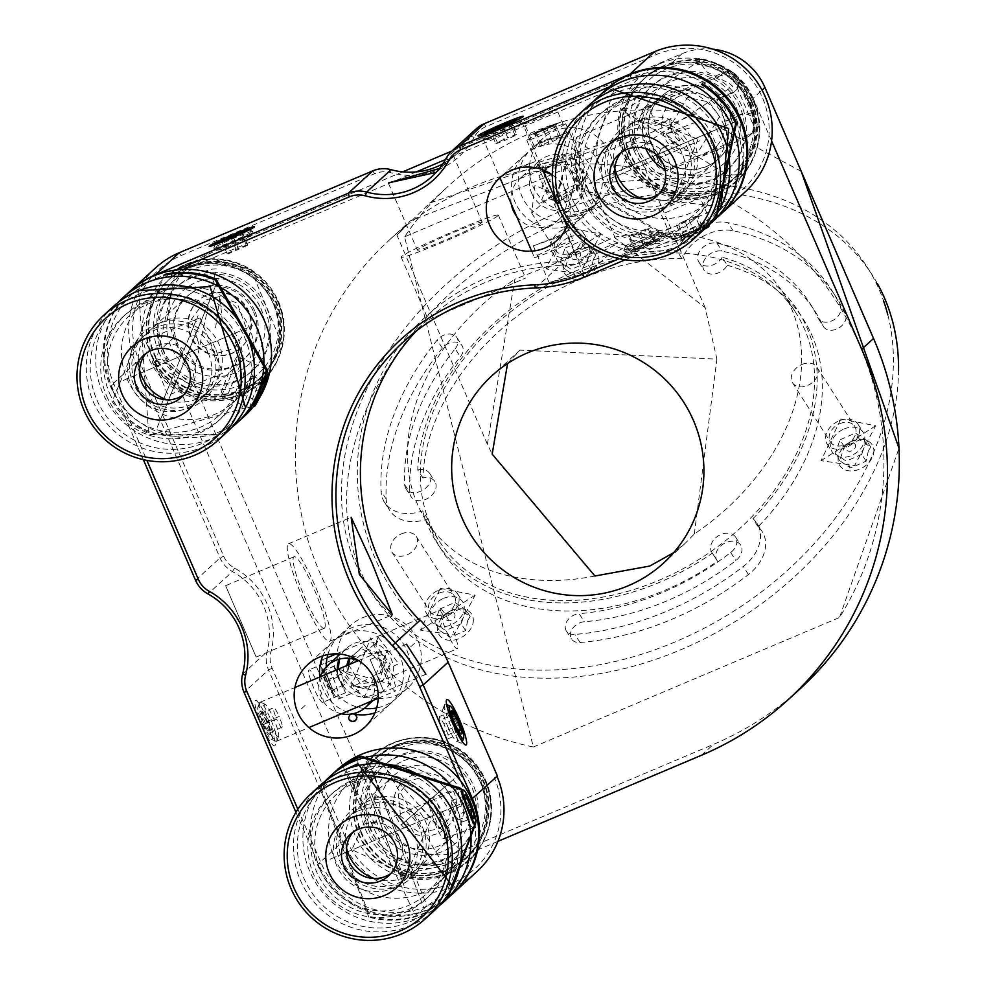 <?xml version="1.0" encoding="UTF-8"?>
<svg xmlns="http://www.w3.org/2000/svg" width="983" height="983" viewBox="0 0 983 983"><rect width="100%" height="100%" fill="white"/><g stroke="black" fill="none" stroke-linecap="round" stroke-linejoin="round"><path stroke-width="0.74" stroke-dasharray="4.92 3.69" d="M552.372 174.925A42.343 41.79 47.6 0 1 567.781 224.198M598.34 179.52L728.108 124.644L598.34 179.52M122.986 380.568L252.742 325.692L122.986 380.568M330.104 859.216L459.872 804.327L330.104 859.216M176.596 269.895L155.67 278.742A81.171 80.09 -132.4 0 0 113.991 384.378L146.872 460.376M297.837 809.23L321.109 863.013A81.171 80.09 -132.4 0 0 427.175 906.154A81.171 80.09 -132.4 0 0 468.866 800.531L460.105 780.281M619.192 258.701L695.411 226.459A81.171 80.09 -132.4 0 0 737.103 120.835A81.171 80.09 -132.4 0 0 631.037 77.694L609.116 86.971M567.044 226.065A42.343 41.79 -132.4 0 0 584.504 157.796A42.343 41.79 -132.4 0 0 515.117 202.289A42.343 41.79 -132.4 0 0 566.982 226.09M533.437 245.799L561.514 236.178L565.729 232.099L564.095 233.819L533.437 245.799M502.915 175.244L506.958 171.288L535.035 161.654L504.377 173.647L502.915 175.244M301.462 708.768L305.688 704.909L301.462 708.768M319.77 677.004A42.343 41.79 -132.4 0 0 352.639 713.818M374.916 712.872A42.343 41.79 -132.4 0 0 392.389 644.602A42.343 41.79 -132.4 0 0 322.829 655.858M370.161 659.544L384.046 691.971L370.161 659.544M130.727 290.612A84.698 83.58 -132.4 0 0 111.202 385.348L143.346 459.639M625.139 259.807L697.242 229.309A84.698 83.58 -132.4 0 0 720.355 214.601M295.932 812.253L318.32 863.983A84.698 83.58 -132.4 0 0 452.119 894.297M549.276 282.391L583.963 274.208L549.276 282.391M660.281 63.6A71.28 70.346 47.6 0 1 758.876 137.829A71.28 70.346 47.6 0 1 646.507 185.357A71.28 70.346 47.6 0 1 660.281 63.6M485.197 781.19A71.28 70.346 47.6 0 1 412.356 878.925A71.28 70.346 47.6 0 1 363.391 765.769A71.28 70.346 47.6 0 1 485.197 781.19M278.066 302.543A71.28 70.346 47.6 0 1 205.238 400.278A71.28 70.346 47.6 0 1 156.272 287.122A71.28 70.346 47.6 0 1 278.066 302.543M720.748 203.321A81.171 80.09 -132.4 0 0 762.427 97.686A81.171 80.09 -132.4 0 0 656.374 54.544L485.885 126.66A24.698 24.378 -132.4 0 0 474.076 137.387A74.106 73.123 47.6 0 1 390.62 172.689A24.698 24.378 -132.4 0 0 374.621 173.708L181.007 255.605A81.171 80.09 -132.4 0 0 139.316 361.228L223.682 556.181A24.698 24.378 -132.4 0 0 234.556 568.137A74.106 73.123 47.6 0 1 270.915 652.159A24.698 24.378 -132.4 0 0 272.156 668.207L346.446 839.863A81.171 80.09 -132.4 0 0 452.512 883.004A81.171 80.09 -132.4 0 0 494.191 777.381M560.273 265.213A141.159 139.291 -132.4 0 0 609.079 254.364L722.149 206.553M417.701 622.534A215.265 212.414 47.6 0 1 372.127 394.625A215.265 212.414 47.6 0 1 560.101 261.711M155.633 267.843A84.698 83.58 -132.4 0 0 135.679 362.973L111.202 385.348L113.991 384.378M442.829 163.854A70.579 69.646 -132.4 0 0 456.444 154.159A70.579 69.646 -132.4 0 0 470.562 136.072A28.237 27.856 47.6 0 1 476.214 128.834M436.083 172.43L452.954 155.683L447.376 162.453L439.462 168.486M721.719 206.934A84.698 83.58 -132.4 0 0 745.261 191.845M667.088 236.055A24.698 1.315 156.6 0 1 642.771 247.79A24.698 1.315 156.6 0 1 621.932 255.297A24.698 1.315 156.6 0 1 644.074 244.349A24.698 1.315 156.6 0 1 667.211 235.699A24.698 1.315 156.6 0 1 667.088 236.055M559.855 265.607A211.738 208.937 -132.4 0 0 427.789 319.61A211.738 208.937 -132.4 0 0 415.993 331.283M428.895 319.598L525.586 278.054L428.895 319.598M321.109 863.013L318.32 863.983L342.809 841.608A84.698 83.58 -132.4 0 0 477.025 871.54M346.446 839.863L342.809 841.608L268.519 669.951A28.237 27.856 47.6 0 1 267.106 651.618A70.579 69.646 -132.4 0 0 232.48 571.59A28.237 27.856 47.6 0 1 220.045 557.914L135.679 362.973L139.316 361.228M267.99 720.441A24.698 3.785 -112.9 0 1 275.08 745.397A24.698 3.785 -112.9 0 1 261.552 724.618A24.698 3.785 -112.9 0 1 256.059 700.437A24.698 3.785 -112.9 0 1 267.99 720.441M256.121 657.025L225.635 585.684L256.121 657.025M661.461 67.95A67.053 66.168 47.6 0 1 749.083 103.584A67.053 66.168 47.6 0 1 714.641 190.849A67.053 66.168 47.6 0 1 627.019 155.203A67.053 66.168 47.6 0 1 661.461 67.95M480.834 783.279A67.053 66.168 47.6 0 1 412.332 875.202A67.053 66.168 47.6 0 1 366.266 768.78A67.053 66.168 47.6 0 1 480.834 783.279M273.716 304.632A67.053 66.168 47.6 0 1 205.201 396.567A67.053 66.168 47.6 0 1 159.148 290.132A67.053 66.168 47.6 0 1 273.716 304.632M218.558 249.756A17.645 0.946 -23.4 0 0 218.472 250.014A17.645 0.946 -23.4 0 0 234.986 243.833A17.645 0.946 -23.4 0 0 250.812 236.018A17.645 0.946 -23.4 0 0 235.92 241.376A17.645 0.946 -23.4 0 0 218.558 249.756M481.891 222.551A35.29 1.88 -23.4 0 0 482.161 222.121A35.29 1.88 -23.4 0 0 449.022 234.409A35.29 1.88 -23.4 0 0 417.382 250.161A35.29 1.88 -23.4 0 0 448.027 238.943A35.29 1.88 -23.4 0 0 481.891 222.551M487.384 139.377A17.645 0.946 -23.4 0 0 487.298 139.623A17.645 0.946 -23.4 0 0 503.824 133.455A17.645 0.946 -23.4 0 0 519.638 125.627A17.645 0.946 -23.4 0 0 504.746 130.997A17.645 0.946 -23.4 0 0 487.384 139.377M657.86 232.307A17.645 0.946 156.6 0 1 640.498 240.688A17.645 0.946 156.6 0 1 625.606 246.045A17.645 0.946 156.6 0 1 641.42 238.23A17.645 0.946 156.6 0 1 657.946 232.049A17.645 0.946 156.6 0 1 657.86 232.307M497.951 215.768A52.935 2.826 156.6 0 1 447.154 240.344A52.935 2.826 156.6 0 1 401.187 257.165A52.935 2.826 156.6 0 1 448.653 233.549A52.935 2.826 156.6 0 1 498.356 215.117A52.935 2.826 156.6 0 1 497.951 215.768M302.801 598.303A52.935 8.097 67.1 0 0 329.747 641.272A52.935 8.097 67.1 0 0 316.587 589.37A52.935 8.097 67.1 0 0 288.511 543.771A52.935 8.097 67.1 0 0 302.801 598.303M447.929 726.916A17.645 2.703 67.1 0 0 456.456 741.207A17.645 2.703 67.1 0 0 452.88 724.754A17.645 2.703 67.1 0 0 443.05 708.817A17.645 2.703 67.1 0 0 442.866 709.087A17.645 2.703 67.1 0 0 447.929 726.916M278.459 736.599A17.645 2.703 -112.9 0 1 268.629 720.65A17.645 2.703 -112.9 0 1 265.054 704.209A17.645 2.703 -112.9 0 1 273.569 718.499A17.645 2.703 -112.9 0 1 278.631 736.316A17.645 2.703 -112.9 0 1 278.459 736.599M324.525 628.1A38.816 5.935 -112.9 0 1 324.243 628.272A38.816 5.935 -112.9 0 1 303.661 594.838A38.816 5.935 -112.9 0 1 294.003 556.771A38.816 5.935 -112.9 0 1 314.191 589.235A38.816 5.935 -112.9 0 1 324.525 628.1M629.427 136.428L410.341 220.819L396.923 235.146L429.755 203.088L630.103 134.229L629.427 136.428M801.219 171.325L694.637 114.139A296.436 292.516 -132.4 0 0 448.764 185.726A296.436 292.516 -132.4 0 0 404.541 236.829L533.339 747.006A296.436 292.516 47.6 0 1 306.561 535.465A296.436 292.516 47.6 0 1 389.661 239.729A296.436 292.516 47.6 0 1 776.988 233.856A296.436 292.516 47.6 0 1 839.494 617.521L899.003 448.273M507.56 363.55L519.97 350.108L716.926 359.09L705.13 307.605L614.178 237.222L566.835 258.898L514.797 279.246L487.384 444.193L492.176 454.146M534.973 185.271L531.692 213.053L553.675 193.725L534.973 185.271M839.752 423.698A14.475 10.641 147.4 0 1 854.78 426.401A14.475 10.641 147.4 0 1 848.317 443.161A14.475 10.641 147.4 0 1 830.402 441.994A14.475 10.641 147.4 0 1 839.752 423.698M439.204 593.105A14.475 10.641 147.4 0 1 454.22 595.809A14.475 10.641 147.4 0 1 447.769 612.569A14.475 10.641 147.4 0 1 429.841 611.401A14.475 10.641 147.4 0 1 439.204 593.105M575.964 273.176A211.738 155.744 147.4 0 1 795.812 312.68A211.738 155.744 147.4 0 1 701.346 557.963A211.738 155.744 147.4 0 1 439.057 540.834A211.738 155.744 147.4 0 1 575.964 273.176M533.339 747.006L839.494 617.521M694.637 114.139L404.541 236.829M564.844 231.976A14.475 10.641 147.4 0 1 579.859 234.667A14.475 10.641 147.4 0 1 573.408 251.427A14.475 10.641 147.4 0 1 555.481 250.26A14.475 10.641 147.4 0 1 564.844 231.976M402.686 171.853L206.577 254.794A63.526 62.679 -132.4 0 0 188.92 266.123A63.526 62.679 -132.4 0 0 173.954 337.464L381.072 816.099A63.526 62.679 -132.4 0 0 464.087 849.865L713.326 744.45A311.955 307.839 -132.4 0 0 800.051 688.85M712.736 49.15A63.526 62.679 -132.4 0 0 681.944 53.746L451.922 151.026M594.924 576.013A211.738 155.744 147.4 0 1 426.18 520.695A211.738 155.744 147.4 0 1 514.797 279.246M614.178 237.222A211.738 155.744 147.4 0 1 782.923 292.529A211.738 155.744 147.4 0 1 694.305 533.978L684.942 543.55L673.674 552.667M694.305 533.978L716.926 359.09M801.882 364.484A14.475 10.641 147.4 0 1 816.91 367.187A14.475 10.641 147.4 0 1 810.447 383.948A14.475 10.641 147.4 0 1 792.531 382.78A14.475 10.641 147.4 0 1 801.882 364.484M401.334 533.892A14.475 10.641 147.4 0 1 416.35 536.595A14.475 10.641 147.4 0 1 409.899 553.355A14.475 10.641 147.4 0 1 391.971 552.188A14.475 10.641 147.4 0 1 401.334 533.892M771.569 140.913L753.125 98.312L762.046 90.166M464.087 849.865L452.266 860.666L497.951 841.337M452.266 860.666A63.526 62.679 47.6 0 1 369.252 826.9L381.072 816.099M173.954 337.464L162.134 348.265L369.252 826.9M322.879 702.304A17.645 2.703 -112.9 0 1 322.756 702.39A17.645 2.703 -112.9 0 1 313.393 687.191A17.645 2.703 -112.9 0 1 309.006 669.89A17.645 2.703 -112.9 0 1 318.185 684.647A17.645 2.703 -112.9 0 1 322.879 702.304M162.134 348.265A63.526 62.679 47.6 0 1 177.1 276.923A63.526 62.679 47.6 0 1 194.757 265.594L206.577 254.794M681.944 53.746L670.123 64.546L445.459 159.565M416.264 171.914L194.757 265.594M524.566 123.453A17.645 0.946 -23.4 0 0 524.431 123.674A17.645 0.946 -23.4 0 0 540.994 117.53A17.645 0.946 -23.4 0 0 556.82 109.654A17.645 0.946 -23.4 0 0 541.498 115.269A17.645 0.946 -23.4 0 0 524.566 123.453M670.123 64.546A63.526 62.679 47.6 0 1 753.125 98.312M191.034 336.039A31.763 31.345 47.6 0 1 223.485 292.492A31.763 31.345 47.6 0 1 245.308 342.907A31.763 31.345 47.6 0 1 191.034 336.039M459.835 788.599L394.306 816.308L459.835 788.599M746.834 137.325L670.381 169.654A10.936 10.801 47.6 0 1 656.091 163.842L638.176 122.445L643.791 108.204L720.244 75.875A10.936 10.801 47.6 0 1 734.534 81.687L752.45 123.084A10.936 10.801 47.6 0 1 746.834 137.325L750.631 133.848A10.936 10.801 -132.4 0 0 755.386 117.997A10.936 10.801 -132.4 0 0 741.956 113.795L740.69 114.95A10.936 10.801 47.6 0 1 754.981 120.774L737.066 79.377A10.936 10.801 47.6 0 1 731.45 93.606L716.632 99.873A28.237 27.856 47.6 0 1 725.872 121.216L740.69 114.95M327.855 654.58A42.343 41.79 47.6 0 1 399.147 638.434A42.343 41.79 47.6 0 1 376.649 707.981M364.238 708.46A42.343 41.79 47.6 0 1 326.258 666.892M565.09 221.703A42.343 41.79 47.6 0 1 531.84 148.556A42.343 41.79 47.6 0 1 591.262 151.628A42.343 41.79 47.6 0 1 566.036 221.605M337.267 676.058L345.524 692.757L331.775 660.257L337.267 676.058M566.601 132.803L538.537 142.437L534.31 146.516L535.956 144.796L566.601 132.803M741.956 113.795L727.137 120.061A28.237 27.856 -132.4 0 0 717.897 98.718L732.716 92.451A10.936 10.801 -132.4 0 0 737.471 76.6A10.936 10.801 -132.4 0 0 724.041 72.398L647.588 104.726L656.275 124.78L671.082 118.513A28.237 27.856 -132.4 0 0 680.322 139.856L665.503 146.123A10.936 10.801 -132.4 0 0 660.76 161.986A10.936 10.801 -132.4 0 0 674.178 166.176L750.631 133.848M647.588 104.726L643.791 108.204M638.176 122.445L640.707 120.123L658.622 161.519A10.936 10.801 47.6 0 1 664.238 147.29L665.503 146.123M378.197 698.655A42.343 41.79 -132.4 0 0 410.12 628.407A42.343 41.79 -132.4 0 0 339.786 670.541A42.343 41.79 -132.4 0 0 377.386 698.618M414.347 643.46L410.132 647.318L414.347 643.46M588.178 208.593A42.343 41.79 -132.4 0 0 602.235 141.601A42.343 41.79 -132.4 0 0 536.19 192.349A42.343 41.79 -132.4 0 0 588.178 208.593M584.725 211.763L565.028 216.948L580.498 215.621L593.093 207.315L597.136 203.37L584.725 211.763M731.45 93.606L732.716 92.451M664.238 147.29L679.056 141.024A28.237 27.856 47.6 0 1 669.816 119.68L655.01 125.935L640.707 120.123M680.322 139.856L679.056 141.024M669.816 119.68L671.082 118.513M717.897 98.718L716.632 99.873M725.872 121.216L727.137 120.061M454.171 778.806L401.666 824.553L454.171 778.806M337.439 769.628A84.698 83.58 -132.4 0 0 324.181 877.278A84.698 83.58 -132.4 0 0 428.158 909.779A84.698 83.58 -132.4 0 0 451.701 894.677M447.068 898.904L423.931 913.637L420.269 915.075A84.698 83.58 -132.4 0 1 368.822 917.102L369.657 916.328A84.698 83.58 47.6 0 0 421.117 914.301L424.779 912.863L447.941 898.118M439.192 905.761A84.698 83.58 47.6 0 1 420.552 916.721A84.698 83.58 47.6 0 1 318.406 886.924A84.698 83.58 47.6 0 1 325.275 781.08M333.212 773.486A84.698 83.58 -132.4 0 0 320.2 788.673L321.036 787.899A84.698 83.58 47.6 0 1 333.63 773.105M461.998 790.787L474.224 823.066M376.219 795.714L430.48 820.78L406.151 874.772L351.902 849.705L376.219 795.714M448.371 832.576L436.157 800.309M321.036 787.899L369.657 916.328M368.822 917.102L320.2 788.673M452.696 886.42L415.231 915.259L345.758 769.382M423.673 907.542L427.175 906.154L366.303 756.001L423.673 907.542M404.001 885.609L369.08 793.367L404.001 885.609M419.188 895.685L370.788 767.858L419.188 895.685M374.179 878.495A42.343 41.79 -132.4 0 0 427.249 825.867A42.343 41.79 -132.4 0 0 375.641 798.147A42.343 41.79 -132.4 0 0 346.581 848.28M368.564 770.168A67.053 66.168 47.6 0 1 450.878 795.886A67.053 66.168 47.6 0 1 440.384 881.112A67.053 66.168 47.6 0 1 346.311 876.246A67.053 66.168 47.6 0 1 349.923 782.124A67.053 66.168 47.6 0 1 368.564 770.168M393.728 747.178A67.053 66.168 -132.4 0 0 375.088 759.122A67.053 66.168 -132.4 0 0 371.476 853.256A67.053 66.168 -132.4 0 0 465.549 858.122A67.053 66.168 -132.4 0 0 476.042 772.896A67.053 66.168 -132.4 0 0 393.728 747.178M397.931 756.885A56.461 55.712 -132.4 0 0 382.227 766.937A56.461 55.712 -132.4 0 0 379.192 846.203A56.461 55.712 -132.4 0 0 458.41 850.307A56.461 55.712 -132.4 0 0 467.244 778.536A56.461 55.712 -132.4 0 0 397.931 756.885M399.614 755.337A56.461 55.712 -132.4 0 0 383.923 765.401A56.461 55.712 -132.4 0 0 380.876 844.667A56.461 55.712 -132.4 0 0 460.093 848.759A56.461 55.712 -132.4 0 0 468.928 777A56.461 55.712 -132.4 0 0 399.614 755.337M395.412 745.63A67.053 66.168 47.6 0 1 477.726 771.36A67.053 66.168 47.6 0 1 467.232 856.574A67.053 66.168 47.6 0 1 373.159 851.708A67.053 66.168 47.6 0 1 376.772 757.586A67.053 66.168 47.6 0 1 395.412 745.63M395.928 745.175A67.053 66.168 -132.4 0 0 377.288 757.119A67.053 66.168 -132.4 0 0 366.794 842.345A67.053 66.168 -132.4 0 0 449.108 868.063A67.053 66.168 -132.4 0 0 467.736 856.119A67.053 66.168 -132.4 0 0 478.229 770.893A67.053 66.168 -132.4 0 0 395.928 745.175M447.929 863.725A62.814 61.99 -132.4 0 0 460.081 756.431A62.814 61.99 -132.4 0 0 361.056 798.319A62.814 61.99 -132.4 0 0 447.929 863.725M403.423 760.879A49.408 48.757 47.6 0 1 471.754 812.327A49.408 48.757 47.6 0 1 393.876 845.269A49.408 48.757 47.6 0 1 403.423 760.879M405.377 768.116A42.343 41.79 47.6 0 1 407.208 767.391L405.377 768.116M459.294 788.108A21.171 3.182 -110.2 0 1 469.051 806.81A21.171 3.182 -110.2 0 1 473.757 827.379A21.171 3.182 -110.2 0 1 473.548 827.674A21.171 3.182 -110.2 0 1 473.388 827.784A21.171 3.182 -110.2 0 1 463.079 809.009A21.171 3.182 -110.2 0 1 458.754 788.034A21.171 3.182 -110.2 0 1 458.791 788.022M444.083 838.524A21.171 3.182 69.8 0 0 439.364 817.045A21.171 3.182 69.8 0 0 429.288 798.884A21.171 3.182 69.8 0 0 433.614 819.859A21.171 3.182 69.8 0 0 443.923 838.622A21.171 3.182 69.8 0 0 444.083 838.524M464.836 797.987L464.185 796.328L463.779 800.654L466.102 804.34L470.918 817.34L473.425 817.831L460.769 822.501L459.061 814.047L468.768 810.471M464.394 795.898L451.738 800.555L453.433 808.997L466.102 804.34M470.624 815.312L457.955 819.969L460.769 822.501M453.433 808.997L457.955 819.969M465.07 799.204L454.539 803.074L451.738 800.555M459.061 814.047L454.539 803.074M352.602 791.315L373.257 756.025A70.579 69.646 47.6 0 1 472.282 761.149A70.579 69.646 47.6 0 1 468.473 860.223L469.063 859.683L373.847 755.485L373.257 756.025A70.579 69.646 47.6 0 0 352.627 791.278L355.023 792.261A67.753 66.856 47.6 0 1 437.288 743.431A67.753 66.856 47.6 0 1 485.283 827.539A67.753 66.856 47.6 0 1 400.843 872.56L400.314 874.944A2.826 2.789 47.6 0 1 399.725 869.832L400.314 869.291A2.826 2.789 -132.4 0 0 400.953 874.391L402.108 871.405L356.288 791.106L353.216 790.737A70.579 69.646 47.6 0 1 373.847 755.485A70.579 69.646 47.6 0 1 472.872 760.609A70.579 69.646 47.6 0 1 469.063 859.683A70.579 69.646 47.6 0 1 400.953 874.391M401.211 871.933L413.007 864.954L438.59 864.573L442.817 863.529L382.031 762.12L379.094 765.315L363.022 793.809M130.309 290.993A84.698 83.58 -132.4 0 0 155.474 430.947A84.698 83.58 -132.4 0 0 221.028 431.132A84.698 83.58 -132.4 0 0 244.57 416.042M253.221 406.815A84.698 83.58 -132.4 0 0 258.443 399.54M164.653 274.441L112.726 400.228A84.698 83.58 47.6 0 0 152.095 434.031L217.648 434.228L240.786 419.508M111.89 401.003A84.698 83.58 -132.4 0 0 151.247 434.805L216.813 435.002L239.692 420.491M232.074 427.126A84.698 83.58 47.6 0 1 213.422 438.074A84.698 83.58 47.6 0 1 111.276 408.277A84.698 83.58 47.6 0 1 118.144 302.445M266.725 373.135L253.675 404.75M200.041 317.878L222.944 373.122L168.081 395.313L145.177 340.081L200.041 317.878M228.093 393.876L241.142 362.26M245.578 407.773L148.789 435.051L138.628 290.735M157.231 427.335L218.496 278.914L157.231 427.335M160.77 406.016L198.062 315.678L160.77 406.016M162.023 415.723L213.704 290.538L162.023 415.723M167.061 399.86A42.343 41.79 -132.4 0 0 221.937 366.168A42.343 41.79 -132.4 0 0 177.935 318.013A42.343 41.79 -132.4 0 0 139.451 369.645M161.433 291.533A67.053 66.168 47.6 0 1 243.747 317.251A67.053 66.168 47.6 0 1 233.254 402.477A67.053 66.168 47.6 0 1 139.181 397.611A67.053 66.168 47.6 0 1 142.805 303.477A67.053 66.168 47.6 0 1 161.433 291.533M186.598 268.531A67.053 66.168 -132.4 0 0 167.958 280.487A67.053 66.168 -132.4 0 0 164.345 374.609A67.053 66.168 -132.4 0 0 258.418 379.487A67.053 66.168 -132.4 0 0 268.912 294.261A67.053 66.168 -132.4 0 0 186.598 268.531M190.8 278.238A56.461 55.712 -132.4 0 0 175.109 288.302A56.461 55.712 -132.4 0 0 172.062 367.568A56.461 55.712 -132.4 0 0 251.279 371.66A56.461 55.712 -132.4 0 0 260.114 299.901A56.461 55.712 -132.4 0 0 190.8 278.238M192.484 276.69A56.461 55.712 -132.4 0 0 176.793 286.753A56.461 55.712 -132.4 0 0 173.745 366.02A56.461 55.712 -132.4 0 0 252.963 370.124A56.461 55.712 -132.4 0 0 261.797 298.353A56.461 55.712 -132.4 0 0 192.484 276.69M188.294 266.995A67.053 66.168 47.6 0 1 270.595 292.713A67.053 66.168 47.6 0 1 260.114 377.939A67.053 66.168 47.6 0 1 166.041 373.073A67.053 66.168 47.6 0 1 169.654 278.939A67.053 66.168 47.6 0 1 188.294 266.995M188.797 266.528A67.053 66.168 -132.4 0 0 170.157 278.484A67.053 66.168 -132.4 0 0 154.356 353.794A67.053 66.168 -132.4 0 0 260.618 377.472A67.053 66.168 -132.4 0 0 271.111 292.258A67.053 66.168 -132.4 0 0 188.797 266.528M158.718 351.693A62.814 61.99 -132.4 0 0 266.049 365.283A62.814 61.99 -132.4 0 0 222.908 265.57A62.814 61.99 -132.4 0 0 158.718 351.693M260.864 308.502A49.408 48.757 47.6 0 1 210.374 376.231A49.408 48.757 47.6 0 1 176.436 297.812A49.408 48.757 47.6 0 1 260.864 308.502M253.589 311.98A42.343 41.79 47.6 0 1 221.077 370.026A42.343 41.79 47.6 0 1 173.327 322.571A42.343 41.79 47.6 0 1 253.589 311.98M250.186 408.006A21.171 1.438 -67 0 1 250.001 408.129A21.171 1.438 -67 0 1 249.891 408.129A21.171 1.438 -67 0 1 256.846 388.076A21.171 1.438 -67 0 1 266.454 369.153A21.171 1.438 -67 0 1 266.516 369.239A21.171 1.438 -67 0 1 259.831 388.432A21.171 1.438 -67 0 1 250.186 408.006M221.015 395.621A21.171 1.438 113 0 0 230.944 375.383A21.171 1.438 113 0 0 237.284 356.768A21.171 1.438 113 0 0 227.675 375.69A21.171 1.438 113 0 0 220.733 395.744A21.171 1.438 113 0 0 221.015 395.621M264.587 381.06L264.095 379.278L265.25 379.106L261.736 382.633L261.134 387.388L256.87 398.127L255.396 399.024L256.575 400.45M244.189 395.252L248.306 386.958L252.57 376.219L252.717 373.773L248.601 382.068L244.337 392.807L244.189 395.252L256.723 400.572L258.971 393.691M260.839 392.278L265.103 381.551M248.306 386.958L259.721 391.812M252.57 376.219L264.476 381.281M155.83 358.721L168.99 361.707L168.744 364.128L187.888 381.392L191.722 383.542L216.186 268.863L211.837 269.17L187.434 276.567L174.974 273.741L156.285 361.314L153.151 362.322A70.579 69.646 47.6 0 0 261.933 381.048A70.579 69.646 47.6 0 0 268.42 285.058A70.579 69.646 47.6 0 0 172.983 271.763L172.222 272.451M155.019 362.469A67.753 66.856 47.6 0 0 248.957 387.425A67.753 66.856 47.6 0 0 269.145 292.836A67.753 66.856 47.6 0 0 173.708 274.896L172.394 272.303A2.826 2.789 47.6 0 0 173.463 277.329L174.974 273.741L172.983 271.75L211.628 258.787L250.911 269.551L282.625 345.623L261.343 381.588A70.579 69.646 47.6 0 1 152.93 363.526A2.826 2.789 47.6 0 1 153.459 360.073L152.906 363.55L155.019 362.469L155.941 359.422M605.675 89.945A84.698 83.58 -132.4 0 0 585.721 185.062A84.698 83.58 -132.4 0 0 719.937 214.994M673.502 238.734L582.354 188.183A84.698 83.58 47.6 0 1 582.341 188.158A84.698 83.58 47.6 0 1 577.218 136.784L702.427 83.776M576.37 137.559A84.698 83.58 -132.4 0 0 581.494 188.92A84.698 83.58 -132.4 0 0 581.506 188.957L672.655 239.508M707.441 226.065A84.698 83.58 47.6 0 1 578.115 192.017A84.698 83.58 47.6 0 1 593.511 101.396M675.751 238.955L707.219 225.635M708.067 224.861L676.599 238.181M697.967 139.242L676.23 194.351L620.887 171.865L642.624 116.744L697.967 139.242M665.54 212.66L697.008 199.34M720.932 206.725L580.916 191.058L613.982 89.686M743.394 161.261L737.09 120.811L589.358 183.329L740.924 174.495M609.829 178.832L699.749 140.766L609.829 178.832M600.92 178.451L725.528 125.701L600.92 178.451M642.427 198.812A42.343 41.79 -132.4 0 0 697.303 165.119A42.343 41.79 -132.4 0 0 653.302 116.965A42.343 41.79 -132.4 0 0 614.817 168.597M724.422 126.119A67.053 66.168 47.6 0 1 708.62 201.417A67.053 66.168 47.6 0 1 614.547 196.551A67.053 66.168 47.6 0 1 618.172 102.429A67.053 66.168 47.6 0 1 724.422 126.119M749.587 103.129A67.053 66.168 -132.4 0 0 643.324 79.439A67.053 66.168 -132.4 0 0 639.712 173.561A67.053 66.168 -132.4 0 0 733.785 178.427A67.053 66.168 -132.4 0 0 749.587 103.129M739.953 107.196A56.461 55.712 -132.4 0 0 650.463 87.254A56.461 55.712 -132.4 0 0 647.428 166.52A56.461 55.712 -132.4 0 0 726.646 170.612A56.461 55.712 -132.4 0 0 739.953 107.196M741.637 105.66A56.461 55.712 -132.4 0 0 652.159 85.705A56.461 55.712 -132.4 0 0 649.112 164.972A56.461 55.712 -132.4 0 0 728.329 169.076A56.461 55.712 -132.4 0 0 741.637 105.66M751.27 101.581A67.053 66.168 47.6 0 1 735.468 176.891A67.053 66.168 47.6 0 1 641.408 172.025A67.053 66.168 47.6 0 1 645.02 77.89A67.053 66.168 47.6 0 1 751.27 101.581M751.774 101.114A67.053 66.168 -132.4 0 0 645.524 77.436A67.053 66.168 -132.4 0 0 629.722 152.734A67.053 66.168 -132.4 0 0 735.984 176.424A67.053 66.168 -132.4 0 0 751.774 101.114M634.084 150.645A62.814 61.99 -132.4 0 0 741.415 164.235A62.814 61.99 -132.4 0 0 698.274 64.522A62.814 61.99 -132.4 0 0 634.084 150.645M736.23 107.442A49.408 48.757 47.6 0 1 685.741 175.183A49.408 48.757 47.6 0 1 651.803 96.764A49.408 48.757 47.6 0 1 736.23 107.442M728.956 110.932A42.343 41.79 47.6 0 1 659.568 155.425A42.343 41.79 47.6 0 1 661.854 95.978A42.343 41.79 47.6 0 1 728.956 110.919A42.343 41.79 47.6 0 1 728.956 110.932M645.831 148.63A42.343 41.79 47.6 0 1 655.944 101.372A42.343 41.79 47.6 0 1 723.046 116.338A42.343 41.79 47.6 0 1 665.098 169.715M671.954 238.464A21.171 1.13 -23.4 0 0 671.794 238.722A21.171 1.13 -23.4 0 0 671.844 238.771A21.171 1.13 -23.4 0 0 691.663 231.349A21.171 1.13 -23.4 0 0 710.648 221.961A21.171 1.13 -23.4 0 0 710.648 221.9A21.171 1.13 -23.4 0 0 692.265 228.634A21.171 1.13 -23.4 0 0 671.954 238.464M659.347 209.367A21.171 1.13 156.6 0 1 679.658 199.524A21.171 1.13 156.6 0 1 698.041 192.791A21.171 1.13 156.6 0 1 679.056 202.24A21.171 1.13 156.6 0 1 659.188 209.625A21.171 1.13 156.6 0 1 659.347 209.367M708.804 226.582A17.645 0.946 -23.4 0 0 693.924 231.963A17.645 0.946 -23.4 0 0 676.562 240.344A17.645 0.946 -23.4 0 0 676.476 240.589A17.645 0.946 -23.4 0 0 687.203 236.854A17.645 0.946 -23.4 0 0 704.369 229.174M700.4 230.735A12.705 0.676 -23.4 0 0 704.246 228.461A12.705 0.676 -23.4 0 0 692.351 232.922A12.705 0.676 -23.4 0 0 680.961 238.55A12.705 0.676 -23.4 0 0 687.695 236.338A12.705 0.676 -23.4 0 0 700.4 230.735M697.291 233.143L684.082 237.198L681.932 236.239L681.772 237.505L700.793 229.039L695.374 216.53L697.684 216.223L703.128 228.793M704.246 228.461L701.604 227.478L704.049 229.85M681.772 237.505L676.353 224.996L684.709 220.905L690.127 233.426M684.082 237.198L678.663 224.689L676.353 224.996M694.772 232.873L689.329 220.303L678.663 224.689M684.709 220.905L695.374 216.53M697.684 216.223L689.329 220.303M633.888 146.332L635.178 150.522L732.679 86.271L729.312 83.457L706.421 71.685L699.318 61.007L624.856 110.071L631.958 120.762L633.888 146.332M696.652 62.851A2.826 2.789 47.6 0 1 697.07 59.226L696.48 59.766A2.826 2.789 47.6 0 0 696.062 63.391L699.318 61.007L699.405 58.525L719.974 65.001L742.3 82.191L759.773 129.989L736.709 180.54A70.579 69.646 47.6 0 1 653.277 188.244A70.579 69.646 47.6 0 1 621.207 110.194A2.826 2.789 47.6 0 1 626.245 109.396L621.797 109.654A2.826 2.789 47.6 0 1 626.847 108.855M698.053 62.162A67.753 66.856 47.6 0 1 755.005 141.38A67.753 66.856 47.6 0 1 674.571 194.376A67.753 66.856 47.6 0 1 623.591 111.226L736.709 180.54A70.579 69.646 47.6 0 0 755.964 108.302A70.579 69.646 47.6 0 0 698.778 59.078L698.053 62.162M696.48 59.766A2.826 2.789 47.6 0 1 698.778 59.078M358.598 810.864A42.343 41.79 47.6 0 1 403.964 880.94A42.343 41.79 47.6 0 1 344.541 877.868A42.343 41.79 47.6 0 1 358.598 810.864M404.984 768.485A42.343 41.79 -132.4 0 0 390.927 835.476A42.343 41.79 -132.4 0 0 456.972 784.729A42.343 41.79 -132.4 0 0 404.984 768.485M451.443 787.53A31.763 31.345 -132.4 0 0 412.393 775.255A31.763 31.345 -132.4 0 0 396.813 818.151A31.763 31.345 -132.4 0 0 440.667 831.95A31.763 31.345 -132.4 0 0 451.443 787.53M208.371 353.315A42.343 41.79 47.6 0 1 138.972 397.796A42.343 41.79 47.6 0 1 141.257 338.349A42.343 41.79 47.6 0 1 208.371 353.315M254.757 310.923A42.343 41.79 -132.4 0 0 174.175 325.852A42.343 41.79 -132.4 0 0 244.779 358.488A42.343 41.79 -132.4 0 0 254.757 310.923M187.888 323.26A31.763 31.345 -132.4 0 0 234.654 352.135A31.763 31.345 -132.4 0 0 235.711 297.48A31.763 31.345 -132.4 0 0 187.888 323.26M332.082 692.462A12.705 1.941 67.1 0 0 332.217 692.241A12.705 1.941 67.1 0 0 328.826 680.064A12.705 1.941 67.1 0 0 322.449 669.153A12.705 1.941 67.1 0 0 324.992 680.949A12.705 1.941 67.1 0 0 332.082 692.462M334.036 696.984L320.04 664.643L334.036 696.984M328.924 679.302L341.347 674.043L344.824 684.414L330.927 691.012L326 681.981L322.535 671.61L323.997 670.271L328.924 679.302L332.389 689.673L333.102 689.734M322.449 669.153L324.759 670.173L336.419 665.012L341.347 674.043M322.535 671.61L336.419 665.012M344.824 684.414L330.927 691.012M326 681.981L338.422 676.722L334.957 666.351M343.362 685.753L338.422 676.722M321.859 660.06A21.171 3.244 67.1 0 0 327.499 681.244A21.171 3.244 67.1 0 0 338.496 698.962A21.171 3.244 67.1 0 0 333.237 678.196A21.171 3.244 67.1 0 0 322.006 659.962A21.171 3.244 67.1 0 0 321.859 660.06M440.703 609.792A21.171 3.244 -112.9 0 1 440.851 609.693A21.171 3.244 -112.9 0 1 452.082 627.94A21.171 3.244 -112.9 0 1 457.341 648.694A21.171 3.244 -112.9 0 1 446.331 630.988A21.171 3.244 -112.9 0 1 440.703 609.792M378.688 652.122A21.171 3.244 -112.9 0 1 378.836 652.024A21.171 3.244 -112.9 0 1 390.067 670.259A21.171 3.244 -112.9 0 1 395.338 691.024A21.171 3.244 -112.9 0 1 384.328 673.306A21.171 3.244 -112.9 0 1 378.688 652.122M259.844 702.378A21.171 3.244 67.1 0 0 259.635 702.71A21.171 3.244 67.1 0 0 265.717 724.102A21.171 3.244 67.1 0 0 275.928 741.243A21.171 3.244 67.1 0 0 276.493 741.28A21.171 3.244 67.1 0 0 271.222 720.527A21.171 3.244 67.1 0 0 259.991 702.28A21.171 3.244 67.1 0 0 259.844 702.378M262.916 725.073A17.645 2.703 67.1 0 0 271.443 739.363A17.645 2.703 67.1 0 0 267.523 722.087A17.645 2.703 67.1 0 0 257.853 707.244A17.645 2.703 67.1 0 0 262.916 725.073M266.553 721.755A12.705 1.941 67.1 0 0 260.434 711.471A12.705 1.941 67.1 0 0 263.247 723.893A12.705 1.941 67.1 0 0 270.202 734.571A12.705 1.941 67.1 0 0 266.553 721.755M266.921 721.633L279.344 716.374L282.809 726.744L268.924 733.33L263.997 724.299L260.52 713.928L261.982 712.589L266.921 721.633L270.386 732.003L271.173 731.954L270.202 734.571M260.434 711.471L262.756 712.491L274.417 707.342L279.344 716.374M260.52 713.928L274.417 707.342M282.809 726.744L268.924 733.33M263.997 724.299L276.42 719.04L272.955 708.669M281.347 728.084L276.42 719.04M453.31 719.581L443.825 723.599L439.34 716.546L451.762 711.287L450.349 713.388L453.654 724.102L459.086 731.684M462.022 741.833A21.171 3.244 67.1 0 0 455.793 721.313A21.171 3.244 67.1 0 0 445.569 704.16A21.171 3.244 67.1 0 0 450.275 724.889A21.171 3.244 67.1 0 0 461.863 742.693A21.171 3.244 67.1 0 0 462.022 741.833M460.327 733.601L447.904 738.86L448.101 734.756L458.311 730.43M439.34 716.546L439.143 720.65L451.566 715.391M448.101 734.756L443.825 723.599M439.143 720.65L443.419 731.807L455.842 726.548M443.419 731.807L447.904 738.86M222.539 242.273L223.043 241.216L242.334 232.75L242.408 234.04L240.958 232.627L221.667 241.105L223.043 241.216L228.461 253.725L247.753 245.258L246.377 245.136L241.093 232.946M252.508 231.263A21.171 1.13 -23.4 0 0 235.748 237.419A21.171 1.13 -23.4 0 0 213.79 248.072A21.171 1.13 -23.4 0 0 233.671 240.774A21.171 1.13 -23.4 0 0 252.594 231.275A21.171 1.13 -23.4 0 0 252.508 231.263M242.334 232.75L247.753 245.258M221.667 241.105L227.085 253.614L228.461 253.725M230.968 237.603L236.043 249.326L227.085 253.614M246.377 245.136L236.043 249.326M233.376 237.038L238.783 249.547M573.101 240.86A21.171 1.13 -23.4 0 0 573.261 240.602A21.171 1.13 -23.4 0 0 553.38 247.974A21.171 1.13 -23.4 0 0 534.396 257.423A21.171 1.13 -23.4 0 0 552.79 250.69A21.171 1.13 -23.4 0 0 573.101 240.86M521.322 121.204A21.171 1.13 156.6 0 1 500.998 131.034A21.171 1.13 156.6 0 1 482.616 137.755A21.171 1.13 156.6 0 1 482.616 137.694A21.171 1.13 156.6 0 1 504.586 127.04A21.171 1.13 156.6 0 1 521.432 120.897A21.171 1.13 156.6 0 1 521.481 120.946A21.171 1.13 156.6 0 1 521.322 121.204M499.364 127.876L509.735 123.133L511.197 123.747L511.197 121.794L491.93 129.953L491.463 132.103L490.468 131.28L499.364 127.876L504.783 140.385L515.153 135.642L516.616 134.302L511.197 121.794M509.735 123.133L515.153 135.642M492.09 130.309L497.337 142.461L495.874 143.801L490.468 131.28M502.632 125.984L507.707 137.718L497.337 142.461M516.616 134.302L507.707 137.718M495.874 143.801L504.783 140.385M533.327 133.713A12.705 0.676 156.6 0 1 545.835 127.679A12.705 0.676 156.6 0 1 556.538 123.821A12.705 0.676 156.6 0 1 545.16 129.449A12.705 0.676 156.6 0 1 533.265 133.897A12.705 0.676 156.6 0 1 533.327 133.713M528.829 135.617L560.949 122.027L528.829 135.617M536.067 134.769L534.703 133.995L553.97 125.836L555.432 126.463L555.432 124.497L536.165 132.656L536.067 134.769M553.97 125.836L559.388 138.345L560.851 137.018L555.432 124.497M536.165 132.656L541.584 145.165L540.122 146.504L534.703 133.995M546.536 127.913L551.942 140.422L541.584 145.165M560.851 137.018L551.942 140.422M543.611 130.579L549.018 143.088L559.388 138.345M540.122 146.504L549.018 143.088M617.336 243.563A21.171 1.13 -23.4 0 0 617.496 243.305A21.171 1.13 -23.4 0 0 597.615 250.677A21.171 1.13 -23.4 0 0 578.631 260.126A21.171 1.13 -23.4 0 0 597.025 253.393A21.171 1.13 -23.4 0 0 617.336 243.563M565.557 123.907A21.171 1.13 156.6 0 1 545.246 133.737A21.171 1.13 156.6 0 1 526.851 140.458A21.171 1.13 156.6 0 1 545.835 131.022A21.171 1.13 156.6 0 1 565.716 123.649A21.171 1.13 156.6 0 1 565.557 123.907M646.114 244.177A12.705 0.676 -23.4 0 0 632.941 250.567A12.705 0.676 -23.4 0 0 644.873 246.192A12.705 0.676 -23.4 0 0 656.226 240.491A12.705 0.676 -23.4 0 0 646.114 244.177M642.489 247.495A17.645 0.946 156.6 0 1 628.444 252.606A17.645 0.946 156.6 0 1 644.221 244.693A17.645 0.946 156.6 0 1 660.785 238.611A17.645 0.946 156.6 0 1 642.489 247.495M645.253 242.838L653.376 240.847L653.486 239.471L654.752 240.958L635.46 249.436L634.01 248.023L634.084 249.313L643.042 245.025L645.253 242.838M623.91 250.8A21.171 1.13 156.6 0 1 623.824 250.788A21.171 1.13 156.6 0 1 642.747 241.29A21.171 1.13 156.6 0 1 662.628 233.991A21.171 1.13 156.6 0 1 640.67 244.644A21.171 1.13 156.6 0 1 623.91 250.8M635.46 249.436L630.042 236.915L628.665 236.805L634.084 249.313M653.376 240.847L647.957 228.339L649.333 228.449L654.752 240.958M643.042 245.025L637.635 232.516L647.957 228.339M628.665 236.805L637.635 232.516M645.782 245.258L640.375 232.738L630.042 236.915M649.333 228.449L640.375 232.738M320.372 785.22A84.698 83.58 -132.4 0 0 307.126 892.871A84.698 83.58 -132.4 0 0 411.091 925.359A84.698 83.58 -132.4 0 0 434.633 910.27M410.12 921.747A81.171 80.09 -132.4 0 0 425.811 783.107A81.171 80.09 -132.4 0 0 297.849 837.221A81.171 80.09 -132.4 0 0 410.12 921.747M405.918 912.04A70.579 69.646 -132.4 0 0 425.541 899.457A70.579 69.646 -132.4 0 0 429.338 800.383A70.579 69.646 -132.4 0 0 330.313 795.259A70.579 69.646 -132.4 0 0 319.278 884.958A70.579 69.646 -132.4 0 0 405.918 912.04M408.867 909.336A70.579 69.646 -132.4 0 0 428.49 896.766A70.579 69.646 -132.4 0 0 432.299 797.68A70.579 69.646 -132.4 0 0 333.274 792.556A70.579 69.646 -132.4 0 0 316.637 871.823A70.579 69.646 -132.4 0 0 408.867 909.336M390.915 873.445A28.237 27.856 -132.4 0 0 363.354 824.577A28.237 27.856 -132.4 0 0 353.118 832.073M320.274 870.09A67.053 66.168 -132.4 0 0 434.842 884.589A67.053 66.168 -132.4 0 0 388.789 778.155A67.053 66.168 -132.4 0 0 320.274 870.09M363.391 802.878A45.169 44.579 -132.4 0 0 354.654 880.031A45.169 44.579 -132.4 0 0 425.86 849.914A45.169 44.579 -132.4 0 0 363.391 802.878M422.395 837.946A42.343 41.79 47.6 0 1 341.212 857.741A42.343 41.79 47.6 0 1 364.177 805.777A42.343 41.79 47.6 0 1 422.395 837.946M342.883 667.224L343.681 671.352L354.777 686.712L382.485 691.614L363.821 697.93L338.459 669.104M341.506 713.793A28.237 27.856 47.6 0 1 320.261 676.795M358.107 660.785A28.237 27.856 47.6 0 1 370.505 701.518M337.316 669.583A28.237 27.856 -132.4 0 0 384.378 690.164A28.237 27.856 -132.4 0 0 385.901 650.537A28.237 27.856 -132.4 0 0 339.061 659.212M555.1 204.157L576.456 190.186L582.636 170.772L581.924 197.78L555.1 204.157L556.169 201.097M511.271 203.985A28.237 27.856 47.6 0 1 543.525 171.878M552.372 175.072A28.237 27.856 47.6 0 1 557.926 220.327A28.237 27.856 47.6 0 1 516.53 216.137M531.754 193.381A28.237 27.856 -132.4 0 0 576.493 203.358A28.237 27.856 -132.4 0 0 578.016 163.731A28.237 27.856 -132.4 0 0 531.754 193.381M113.242 306.585A84.698 83.58 -132.4 0 0 93.287 401.703A84.698 83.58 -132.4 0 0 227.503 431.623M96.924 399.958A81.171 80.09 -132.4 0 0 235.613 417.517A81.171 80.09 -132.4 0 0 179.864 288.683A81.171 80.09 -132.4 0 0 96.924 399.958M106.557 395.891A70.579 69.646 -132.4 0 0 218.41 420.822A70.579 69.646 -132.4 0 0 222.219 321.736A70.579 69.646 -132.4 0 0 123.194 316.612A70.579 69.646 -132.4 0 0 106.557 395.891M109.518 393.188A70.579 69.646 -132.4 0 0 221.359 418.119A70.579 69.646 -132.4 0 0 225.168 319.033A70.579 69.646 -132.4 0 0 126.143 313.921A70.579 69.646 -132.4 0 0 109.518 393.188M183.784 394.797A28.237 27.856 -132.4 0 0 193.123 360.933A28.237 27.856 -132.4 0 0 145.988 353.438M113.156 391.443A67.053 66.168 -132.4 0 0 227.724 405.942A67.053 66.168 -132.4 0 0 181.658 299.508A67.053 66.168 -132.4 0 0 113.156 391.443M215.289 348.24A45.169 44.579 -132.4 0 0 138.112 338.471A45.169 44.579 -132.4 0 0 169.137 410.181A45.169 44.579 -132.4 0 0 215.289 348.24M205.594 393.95A42.343 41.79 47.6 0 1 141.896 392.881A42.343 41.79 47.6 0 1 151.529 329.969A42.343 41.79 47.6 0 1 205.594 393.95M626.835 131.169A42.343 41.79 47.6 0 1 672.2 201.245A42.343 41.79 47.6 0 1 612.79 198.173A42.343 41.79 47.6 0 1 626.835 131.169M673.232 88.789A42.343 41.79 -132.4 0 0 653.793 148.482A42.343 41.79 -132.4 0 0 718.585 158.853A42.343 41.79 -132.4 0 0 673.232 88.789M703.078 154.786A31.763 31.345 -132.4 0 0 714.248 101.409A31.763 31.345 -132.4 0 0 662.358 117.8A31.763 31.345 -132.4 0 0 703.078 154.786M588.608 105.537A84.698 83.58 -132.4 0 0 568.653 200.655A84.698 83.58 -132.4 0 0 702.87 230.575M572.29 198.91A81.171 80.09 -132.4 0 0 710.979 216.469A81.171 80.09 -132.4 0 0 655.231 87.634A81.171 80.09 -132.4 0 0 572.29 198.91M581.924 194.843A70.579 69.646 -132.4 0 0 693.777 219.774A70.579 69.646 -132.4 0 0 697.574 120.688A70.579 69.646 -132.4 0 0 598.561 115.564A70.579 69.646 -132.4 0 0 581.924 194.843M584.885 192.14A70.579 69.646 -132.4 0 0 696.726 217.071A70.579 69.646 -132.4 0 0 700.535 117.985A70.579 69.646 -132.4 0 0 601.51 112.861A70.579 69.646 -132.4 0 0 584.885 192.14M659.151 193.749A28.237 27.856 -132.4 0 0 668.489 159.885A28.237 27.856 -132.4 0 0 621.354 152.39M588.522 190.395A67.053 66.168 -132.4 0 0 703.078 204.894A67.053 66.168 -132.4 0 0 657.025 98.46A67.053 66.168 -132.4 0 0 588.522 190.395M690.656 147.192A45.169 44.579 -132.4 0 0 613.478 137.423A45.169 44.579 -132.4 0 0 644.504 209.121A45.169 44.579 -132.4 0 0 690.656 147.192M676.267 197.46A42.343 41.79 47.6 0 1 614.584 188.306A42.343 41.79 47.6 0 1 628.788 127.827A42.343 41.79 47.6 0 1 676.267 197.46M569.231 237.21A18.345 13.492 147.4 0 1 588.289 240.638A18.345 13.492 147.4 0 1 580.105 261.896A18.345 13.492 147.4 0 1 557.373 260.409A18.345 13.492 147.4 0 1 569.231 237.21M443.591 598.352A18.345 13.492 147.4 0 1 462.649 601.78A18.345 13.492 147.4 0 1 454.465 623.038A18.345 13.492 147.4 0 1 431.734 621.551A18.345 13.492 147.4 0 1 443.591 598.352M727.334 265.299A214.564 157.821 147.4 0 1 803.344 319.205A214.564 157.821 147.4 0 1 758.077 526.802A39.529 29.072 147.4 0 1 762.157 531.508A39.529 29.072 147.4 0 1 748.444 574.539A254.081 186.893 147.4 0 1 580.056 642.501A12.705 9.338 147.4 0 1 571.479 638.962A12.705 9.338 147.4 0 1 572.806 628.248A12.705 9.338 147.4 0 1 584.307 621.735A228.67 168.204 -32.6 0 0 735.849 560.568A14.118 10.383 -32.6 0 0 740.752 545.196A14.118 10.383 -32.6 0 0 723.267 544.054A14.118 10.383 -32.6 0 0 716.976 560.408A14.118 10.383 -32.6 0 0 717.504 561.146A214.564 157.821 147.4 0 1 441.834 550.419A214.564 157.821 147.4 0 1 427.728 518.95A39.529 29.072 147.4 0 1 389.673 510.423A39.529 29.072 147.4 0 1 386.196 499.131A254.081 186.893 147.4 0 1 442.325 348.142A12.705 9.338 147.4 0 1 462.047 345.635A12.705 9.338 147.4 0 1 460.351 356.817A228.67 168.204 -32.6 0 0 409.837 492.704A14.118 10.383 -32.6 0 0 411.078 496.734A14.118 10.383 -32.6 0 0 428.563 497.877A14.118 10.383 -32.6 0 0 434.867 481.523A14.118 10.383 -32.6 0 0 422.911 477.984A214.564 157.821 147.4 0 1 681.944 258.689A39.529 29.072 147.4 0 1 733.121 230.772A254.081 186.893 147.4 0 1 836.631 297.91A254.081 186.893 147.4 0 1 845.368 313.786A12.705 9.338 147.4 0 1 838.745 328.027A12.705 9.338 147.4 0 1 823.533 326.688A12.705 9.338 147.4 0 1 823.09 325.889A228.67 168.204 -32.6 0 0 815.226 311.599A228.67 168.204 -32.6 0 0 722.063 251.169A14.118 10.383 -32.6 0 0 706.851 256.624A14.118 10.383 -32.6 0 0 704.037 270.116A14.118 10.383 -32.6 0 0 715.403 273.778A14.118 10.383 -32.6 0 0 727.334 265.299L722.186 257.239A214.564 157.821 147.4 0 1 798.184 311.156A214.564 157.821 147.4 0 1 752.929 518.741L758.077 526.802M877.45 283.718A296.436 218.042 -32.6 0 0 872.314 275.093A296.436 218.042 -32.6 0 0 564.537 219.811A296.436 218.042 -32.6 0 0 372.864 594.531A296.436 218.042 -32.6 0 0 681.735 649.345A296.436 218.042 -32.6 0 0 898.56 370.284M844.151 428.944A18.345 13.492 147.4 0 1 863.197 432.36A18.345 13.492 147.4 0 1 855.013 453.63A18.345 13.492 147.4 0 1 832.282 452.143A18.345 13.492 147.4 0 1 844.151 428.944M564.082 229.15A18.345 13.492 147.4 0 1 583.14 232.578A18.345 13.492 147.4 0 1 574.944 253.835A18.345 13.492 147.4 0 1 552.213 252.348A18.345 13.492 147.4 0 1 564.082 229.15M438.443 590.291A18.345 13.492 147.4 0 1 457.5 593.72A18.345 13.492 147.4 0 1 449.305 614.977A18.345 13.492 147.4 0 1 426.573 613.49A18.345 13.492 147.4 0 1 438.443 590.291M722.186 257.239A14.118 10.383 147.4 0 1 710.254 265.717A14.118 10.383 147.4 0 1 698.876 262.056A14.118 10.383 147.4 0 1 701.702 248.564A14.118 10.383 147.4 0 1 716.914 243.12A228.67 168.204 147.4 0 1 810.078 303.55A228.67 168.204 147.4 0 1 817.942 317.828L823.09 325.889M681.944 258.689L676.795 250.628A39.529 29.072 147.4 0 1 727.973 222.711A254.081 186.893 147.4 0 1 831.483 289.862A254.081 186.893 147.4 0 1 840.219 305.725A12.705 9.338 147.4 0 1 833.596 319.979A12.705 9.338 147.4 0 1 818.372 318.627A12.705 9.338 147.4 0 1 817.942 317.828M422.911 477.984L417.763 469.935A214.564 157.821 147.4 0 1 676.795 250.628M417.763 469.935A14.118 10.383 147.4 0 1 429.706 473.462A14.118 10.383 147.4 0 1 423.415 489.817A14.118 10.383 147.4 0 1 405.93 488.674A14.118 10.383 147.4 0 1 404.689 484.644A228.67 168.204 147.4 0 1 455.203 348.756L460.351 356.817M427.728 518.95L422.579 510.89A39.529 29.072 147.4 0 1 384.525 502.362A39.529 29.072 147.4 0 1 381.048 491.07A254.081 186.893 147.4 0 1 437.177 340.093A12.705 9.338 147.4 0 1 456.886 337.574A12.705 9.338 147.4 0 1 455.203 348.756M717.504 561.146L712.356 553.097A214.564 157.821 147.4 0 1 436.685 542.358A214.564 157.821 147.4 0 1 422.579 510.89M712.356 553.097A14.118 10.383 147.4 0 1 711.815 552.348A14.118 10.383 147.4 0 1 718.118 535.993A14.118 10.383 147.4 0 1 735.603 537.136A14.118 10.383 147.4 0 1 730.701 552.507A228.67 168.204 147.4 0 1 579.159 613.675L584.307 621.735M752.929 518.741A39.529 29.072 147.4 0 1 757.008 523.447A39.529 29.072 147.4 0 1 743.283 566.478A254.081 186.893 147.4 0 1 574.908 634.453A12.705 9.338 147.4 0 1 566.331 630.914A12.705 9.338 147.4 0 1 567.658 620.199A12.705 9.338 147.4 0 1 579.159 613.675M887.796 314.769A296.436 218.042 147.4 0 1 704.479 628.076A296.436 218.042 147.4 0 1 367.703 586.47A296.436 218.042 147.4 0 1 559.388 211.75A296.436 218.042 147.4 0 1 867.153 267.044A296.436 218.042 147.4 0 1 883.447 300.479M838.99 420.884A18.345 13.492 147.4 0 1 858.048 424.312A18.345 13.492 147.4 0 1 849.865 445.569A18.345 13.492 147.4 0 1 827.133 444.083A18.345 13.492 147.4 0 1 838.99 420.884M565.938 227.208L600.773 234.015L579.724 273.839L546.13 268.961L565.938 227.208M598.831 261.085A19.23 14.143 -32.6 0 0 574.17 251.046A19.23 14.143 -32.6 0 0 570.214 278.103A19.23 14.143 -32.6 0 0 598.831 261.085M593.413 259.193L591.201 269.44L575.694 276.248L564.783 269.01L569.39 254.966L584.91 248.146L595.809 255.383L593.413 259.193M595.809 255.383L591.434 248.539L586.826 262.596L591.201 269.44M575.694 276.248L571.307 269.403L560.408 262.166L564.783 269.01M586.826 262.596L571.307 269.403M584.91 248.146L580.523 241.302L591.434 248.539M569.39 254.966L565.016 248.121L580.523 241.302M560.408 262.166L565.016 248.121M580.646 254.732A5.112 3.76 -32.6 0 0 574.084 252.066A5.112 3.76 -32.6 0 0 573.028 259.266A5.112 3.76 -32.6 0 0 580.646 254.732M440.298 588.35L475.133 595.157L454.085 634.981L420.491 630.103L440.298 588.35M473.192 622.227A19.23 14.143 -32.6 0 0 448.531 612.188A19.23 14.143 -32.6 0 0 444.574 639.245A19.23 14.143 -32.6 0 0 473.192 622.227M467.773 620.334L465.561 630.582L450.054 637.389L439.143 630.152L443.751 616.108L459.27 609.288L470.169 616.525L467.773 620.334M470.169 616.525L465.795 609.681L461.187 623.738L465.561 630.582M450.054 637.389L445.668 630.545L434.769 623.308L439.143 630.152M461.187 623.738L445.668 630.545M459.27 609.288L454.883 602.444L465.795 609.681M443.751 616.108L439.376 609.251L454.883 602.444M434.769 623.308L439.376 609.251M455.006 615.874A5.112 3.76 -32.6 0 0 448.445 613.208A5.112 3.76 -32.6 0 0 447.388 620.408A5.112 3.76 -32.6 0 0 455.006 615.874M840.846 418.93L875.681 425.75L854.632 465.573L821.038 460.695L840.846 418.93M873.74 452.819A19.23 14.143 -32.6 0 0 849.079 442.78A19.23 14.143 -32.6 0 0 845.122 469.837A19.23 14.143 -32.6 0 0 873.74 452.819M868.321 450.927L866.121 461.174L850.602 467.982L839.703 460.744L844.311 446.7L859.818 439.88L870.729 447.118L868.321 450.927M870.729 447.118L866.342 440.273L861.735 454.33L866.121 461.174M850.602 467.982L846.228 461.138L835.317 453.9L839.703 460.744M861.735 454.33L846.228 461.138M859.818 439.88L855.443 433.036L866.342 440.273M844.311 446.7L839.924 439.843L855.443 433.036M835.317 453.9L839.924 439.843M855.554 446.466A5.112 3.76 -32.6 0 0 848.993 443.8A5.112 3.76 -32.6 0 0 847.948 451A5.112 3.76 -32.6 0 0 855.554 446.466M558.713 202.67L556.894 202.707L559.708 202.24L561.207 200.704L561.318 196.563L557.742 194.388L554.793 195.506L557.742 194.388L561.318 196.563L561.649 199.709L558.713 202.67L554.793 195.506M400.314 874.944L468.473 860.223A70.579 69.646 47.6 0 1 400.351 874.931M348.633 664.791L360.257 683.775L382.756 681.182L390.325 664.213L375.666 645.094L378.086 637.107L375.481 643.619L376.182 644.75L377.964 640.216L378.05 637.107L375.481 643.619L347.908 665.098M542.247 168.056L544.508 167.786L542.579 166.029L539.311 164.407L537.062 164.665L540.601 167.356L544.508 168.13L537.05 164.321L542.247 168.056L555.899 199.623M215.596 327.794L219.897 296.485L222.342 321.613M689.402 128.159L665.946 133.86L696.161 121.99M421.166 807.854L439.684 828.595L427.912 801.686M155.67 278.742L154.798 275.498M631.037 77.694L630.164 74.45M695.411 226.459L697.242 229.309L721.94 206.749M468.866 800.531L471.521 799.253M474.076 137.387L470.562 136.072L446.073 158.447M609.079 254.364L584.172 277.132M535.366 287.97L560.064 265.41M272.156 668.207L268.519 669.951L244.042 692.327M234.556 568.137L232.48 571.59L207.991 593.965M242.617 673.994L267.106 651.618L270.915 652.159M195.556 580.289L220.045 557.914L223.682 556.181M179.176 252.754L181.007 255.605M374.621 173.708L372.79 170.87M391.087 169.69L390.62 172.689M484.054 123.809L485.885 126.66M656.374 54.544L654.543 51.706M701.506 755.251L713.326 744.45M670.381 169.654L674.178 166.176M734.534 81.687L737.066 79.377M752.45 123.084L754.981 120.774M720.244 75.875L724.041 72.398M658.622 161.519L656.091 163.842M155.584 361.154L168.744 364.128M172.394 272.303A70.579 69.646 47.6 0 1 267.818 285.598A70.579 69.646 47.6 0 1 261.343 381.588L217.034 399.614L152.906 363.55M174.052 276.788A2.826 2.789 47.6 0 1 172.725 271.959M699.405 58.525L697.07 59.226A2.826 2.789 47.6 0 1 699.368 58.538A70.579 69.646 47.6 0 1 756.541 107.725A70.579 69.646 47.6 0 1 737.361 179.95A70.579 69.646 47.6 0 1 653.892 187.716A70.579 69.646 47.6 0 1 621.797 109.654L621.035 110.354M699.368 58.538L698.606 59.238M343.681 671.352L347.81 673.896L349.334 658.389M555.088 198.603L542.321 187.728L546.044 165.218L566.306 160.929L578.532 188.048L556.366 201.122L566.306 160.929L555.481 199.512M716.914 243.12L722.063 251.169M845.368 313.786L840.219 305.725M733.121 230.772L727.973 222.711M404.689 484.644L409.837 492.704M442.325 348.142L437.177 340.093M386.196 499.131L381.048 491.07M730.701 552.507L735.849 560.568M580.056 642.501L574.908 634.453M748.444 574.539L743.283 566.478M219.897 296.485L205.68 299.79L191.194 319.647L199.082 344.75L218.189 352.922L233.966 348.621L246.794 329.465L237.173 303.133L219.897 296.485M665.946 133.86L676.968 148.47L697.697 152.869L719.654 116.424L709.099 102.048L687.51 97.342L665.946 133.86M439.684 828.595L449.194 818.52L452.106 798.663L442.055 782.628L424.681 776.533L409.174 781.08L398.238 794.522L401.052 820.436L419.766 832.589L439.684 828.595M525.094 154.724L506.958 171.288M504.377 173.647L499.757 177.874M582.219 217.255L564.095 233.819M561.514 236.178L556.894 240.393M332.967 641.53L307.642 664.68M390.104 704.061L364.779 727.199M583.951 274.208L565.729 232.099M549.165 282.662L533.351 246.106M406.618 644.098L370.296 659.47M425.946 674.24L384.046 691.971M456.444 154.159L447.376 162.453M441.023 168.253L431.955 176.535M427.789 319.61L403.3 341.986M250.812 236.018L254.486 226.766M218.472 250.014L209.207 246.364M388.543 183.502L417.382 250.161M453.31 155.461L482.161 222.121M519.638 125.627L523.312 116.387M487.298 139.623L478.033 135.973M625.606 246.045L621.932 255.297M657.946 232.049L667.211 235.699M401.187 257.165L428.428 320.102M498.356 215.117L525.586 278.054M329.747 641.272L392.377 614.78M288.511 543.771L351.14 517.279M456.456 741.207L465.438 744.967M442.866 709.087L446.429 700.019M265.054 704.209L256.059 700.437M278.631 736.316L275.08 745.397M294.003 556.771L225.635 585.684M324.243 628.272L255.875 657.185M389.661 239.729L410.341 220.819M429.755 203.088L448.764 185.726M705.13 307.605L630.103 134.229M487.384 444.193L396.923 235.146M531.692 213.053L555.481 250.26M553.675 193.725L579.859 234.667M426.18 520.695L439.057 540.834M782.923 292.529L795.812 312.68M519.97 350.108L492.102 375.58M684.942 543.538L663.488 563.148M792.531 382.78L830.402 441.994M816.91 367.187L854.78 426.401M391.971 552.188L429.841 611.401M416.35 536.595L454.22 595.809M188.92 266.123L177.1 276.923M331.775 660.257L309.006 669.89M345.524 692.757L322.756 702.39M566.699 132.508L556.82 109.654M534.31 146.516L524.431 123.674M350.71 625.335L339.725 635.362M407.834 687.854L396.862 697.881M542.825 138.529L538.537 142.437M535.956 144.796L531.84 148.556M599.949 201.048L595.673 204.956M593.093 207.315L588.977 211.075M749.869 135.371L753.666 131.894M661.203 149.232L662.468 148.077M734.485 91.665L735.751 90.497M440.384 881.112L465.549 858.122M349.923 782.124L375.088 759.122M458.41 850.307L460.093 848.759M382.227 766.937L383.923 765.401M458.754 788.034L429.288 798.884M473.388 827.784L443.923 838.622M470.918 817.352L473.401 818.581M464.185 796.316L464.726 795.038M241.99 418.402L241.191 419.127M233.254 402.477L258.418 379.487M142.805 303.477L167.958 280.487M251.279 371.66L252.963 370.124M175.109 288.302L176.793 286.753M266.454 369.153L237.284 356.768M249.891 408.129L220.733 395.744M255.396 399.024L256.403 401.654M264.095 379.278L266.307 378.332M708.62 201.417L733.785 178.427M618.172 102.429L643.324 79.439M726.646 170.612L728.329 169.076M650.463 87.254L652.159 85.705M713.068 163.903L718.978 158.496M655.944 101.372L661.854 95.978M710.648 221.9L698.041 192.791M676.476 240.589L671.844 238.771L659.188 209.625M709.763 224.185L710.648 221.961M681.932 236.239L680.961 238.55M626.871 108.818L622.018 108.843M403.964 880.94L450.349 838.548M346.827 818.409L393.212 776.029M198.394 400.867L244.779 358.488M141.257 338.349L187.642 295.957M333.188 689.636L332.217 692.241M338.496 698.962L457.341 648.694M322.006 659.962L327.069 657.811M336.444 653.855L440.851 609.693M276.493 741.28L308.895 727.58M378.209 698.262L395.338 691.024M259.991 702.28L294.912 687.522M358.574 660.588L378.836 652.024M271.443 739.363L275.928 741.243M257.853 707.244L259.635 702.71M460.019 733.478L461.064 733.932M450.349 713.388L451.295 710.844M446.614 704.602L445.569 704.16M462.28 741.637L461.863 742.693M242.408 234.04L243.477 231.496M222.932 242.592L220.192 241.572M215.142 244.669L213.79 248.072M249.191 229.936L252.594 231.275M482.616 137.755L499.917 177.739M531.68 251.132L534.396 257.423M521.481 120.946L542.591 169.727M556.98 202.977L562.227 215.117M567.007 226.139L573.261 240.602M483.98 134.278L482.616 137.694M518.016 119.545L521.432 120.897M511.197 123.76L512.303 121.118M491.463 132.103L489.018 131.194M555.444 126.463L556.538 123.821M535.698 134.806L533.265 133.897M526.851 140.458L578.631 260.126M565.716 123.649L617.496 243.305M634.01 248.023L632.941 250.567M653.486 239.471L656.226 240.491M660.785 238.611L662.628 233.991M628.444 252.606L623.824 250.788M333.274 792.556L330.313 795.259M428.49 896.766L425.541 899.457M388.531 875.914L393.593 871.282M350.44 834.235L355.502 829.603M354.789 686.712L377.619 685.704L385.373 662.677L361.498 648.448L348.781 658.34M346.716 665.602L347.81 673.896L376.096 685.851L385.41 656.386L362.285 646.937L349.887 658.45M363.821 697.93L388.027 650.218L339.381 659.126M338.25 669.19L390.976 684.352L370.8 637.844L350.845 687.572L398.643 663.66L378.086 637.107M346.286 648.485L340.155 654.088M384.378 690.164L373.196 700.388M576.456 190.186L576.333 174.237L556.108 161.581L538.954 175.846L549.19 198.787L556.157 201.085M581.924 197.78L560.9 153.385L540.355 202.989L588.264 177.788L569.255 152.992L537.062 162.797L568.69 206.885L580.72 156.911L537.05 164.321M555.653 198.775L581.199 184.435L570.435 159.922L544.508 168.13M538.414 161.679L519.835 178.648M576.493 203.358L562.694 215.977M562.632 216.027L557.926 220.327M126.143 313.921L123.194 316.612M221.359 418.119L218.41 420.822M181.4 397.279L186.463 392.647M143.309 355.588L148.384 350.968M672.2 201.245L718.585 158.853M615.063 138.726L661.461 96.334M601.51 112.861L598.561 115.564M696.726 217.071L693.777 219.774M656.767 196.231L661.829 191.599M618.676 154.54L623.75 149.92M552.213 252.348L557.373 260.409M583.14 232.578L588.289 240.638M426.573 613.49L431.734 621.551M457.5 593.72L462.649 601.78M798.184 311.156L803.344 319.205M698.876 262.056L704.037 270.116M810.078 303.55L815.226 311.599M818.372 318.627L823.533 326.688M831.483 289.862L836.631 297.91M405.93 488.674L411.078 496.734M429.706 473.462L434.867 481.523M456.886 337.574L462.047 345.635M384.525 502.362L389.673 510.423M436.685 542.358L441.834 550.419M711.815 552.348L716.976 560.408M735.603 537.136L740.752 545.196M566.331 630.914L571.479 638.962M757.008 523.447L762.157 531.508M367.703 586.47L372.864 594.531M867.153 267.044L872.314 275.093M827.133 444.083L832.282 452.143M858.048 424.312L863.197 432.36M600.773 234.015L546.13 268.961M475.133 595.157L420.491 630.103M875.681 425.75L821.038 460.695"/><path stroke-width="1.47" d="M567.781 224.198A42.343 41.79 47.6 0 1 489.78 225.439A42.343 41.79 47.6 0 1 552.372 174.925M297.665 712.245A42.343 41.79 47.6 0 1 367.052 667.752A42.343 41.79 47.6 0 1 364.779 727.199A42.343 41.79 47.6 0 1 297.665 712.245M609.116 86.971L460.548 149.797A24.698 24.378 -132.4 0 0 448.739 160.536A74.106 73.123 47.6 0 1 365.295 195.826A24.698 24.378 -132.4 0 0 349.284 196.858L176.596 269.895M146.872 460.376L198.345 579.319A24.698 24.378 -132.4 0 0 209.232 591.287A74.106 73.123 47.6 0 1 245.59 675.309A24.698 24.378 -132.4 0 0 246.831 691.356L297.837 809.23M460.105 780.281L419.594 686.687A137.632 135.814 -132.4 0 0 392.364 645.684A215.265 212.414 47.6 0 1 346.802 417.775A215.265 212.414 47.6 0 1 534.764 284.861A137.632 135.814 -132.4 0 0 582.354 274.282L619.192 258.701M352.639 713.818A42.343 41.79 -132.4 0 0 374.916 712.872M322.829 655.858A42.343 41.79 -132.4 0 0 319.77 677.004M349.284 196.858L348.314 193.233L154.7 275.129A84.698 83.58 -132.4 0 0 131.157 290.218A84.698 83.58 -132.4 0 0 130.727 290.612M154.798 275.498L179.176 252.754L372.79 170.87L348.314 193.233A28.237 27.856 47.6 0 1 366.598 192.066A70.579 69.646 -132.4 0 0 431.955 176.535A70.579 69.646 -132.4 0 0 446.073 158.447A28.237 27.856 47.6 0 1 459.577 146.184L484.054 123.809L654.543 51.706L630.066 74.081L459.577 146.184L460.548 149.797M720.355 214.601A84.698 83.58 -132.4 0 0 720.785 214.22A84.698 83.58 -132.4 0 0 734.031 106.569A84.698 83.58 -132.4 0 0 630.066 74.081L630.164 74.45M534.764 284.861L535.366 287.97A141.159 139.291 -132.4 0 0 584.172 277.132L625.139 259.807M535.366 287.97A211.738 208.937 -132.4 0 0 403.3 341.986A211.738 208.937 -132.4 0 0 395.301 642.882L392.364 645.684M452.119 894.297A84.698 83.58 -132.4 0 0 452.536 893.903A84.698 83.58 -132.4 0 0 472.491 798.786L423.231 684.942A141.159 139.291 -132.4 0 0 395.301 642.882L419.999 620.322M246.831 691.356L244.042 692.327L295.932 812.253M244.042 692.327A28.237 27.856 47.6 0 1 242.617 673.994A70.579 69.646 -132.4 0 0 207.991 593.965A28.237 27.856 47.6 0 1 195.556 580.289L143.346 459.639M497.398 776.017L448.137 662.186A141.159 139.291 -132.4 0 0 420.208 620.126M406.495 644.184L425.946 674.24L406.495 644.184M179.176 252.754A84.698 83.58 -132.4 0 0 155.633 267.843L131.157 290.218M209.33 246.008A24.698 1.315 -23.4 0 0 209.207 246.364A24.698 1.315 -23.4 0 0 232.344 237.714A24.698 1.315 -23.4 0 0 254.486 226.766A24.698 1.315 -23.4 0 0 233.647 234.273A24.698 1.315 -23.4 0 0 209.33 246.008M372.79 170.87A28.237 27.856 47.6 0 1 391.087 169.69A70.579 69.646 -132.4 0 0 442.829 163.854M439.462 168.486L388.715 182.85L436.083 172.43M478.168 135.629A24.698 1.315 -23.4 0 0 478.033 135.973A24.698 1.315 -23.4 0 0 501.17 127.323A24.698 1.315 -23.4 0 0 523.312 116.387A24.698 1.315 -23.4 0 0 502.473 123.895A24.698 1.315 -23.4 0 0 478.168 135.629M720.785 214.22L745.261 191.845A84.698 83.58 -132.4 0 0 758.52 84.194A84.698 83.58 -132.4 0 0 654.543 51.706M415.993 331.283A211.738 208.937 -132.4 0 0 419.79 620.506M371.992 562.829L351.14 517.279L359.323 574.391L392.377 614.78L371.992 562.829M446.675 699.626A24.698 3.785 67.1 0 0 446.429 700.019A24.698 3.785 67.1 0 0 452.991 723.734A24.698 3.785 67.1 0 0 465.438 744.967A24.698 3.785 67.1 0 0 460.437 721.952A24.698 3.785 67.1 0 0 446.675 699.626M452.536 893.903L477.025 871.54A84.698 83.58 -132.4 0 0 496.98 776.41M451.725 151.21L476.214 128.834A28.237 27.856 47.6 0 1 484.054 123.809M899.003 448.273L801.219 171.325M673.674 552.667L649.763 566.061L594.924 576.013L492.176 454.146L507.56 363.55M873.543 338.471L861.722 349.272A311.955 307.839 47.6 0 1 788.231 699.65L800.051 688.85A311.955 307.839 -132.4 0 0 873.543 338.471L764.946 87.512A63.526 62.679 -132.4 0 0 712.736 49.15M451.922 151.026L402.686 171.853M628.174 585.782A127.04 125.357 47.6 0 1 472.221 537.05A127.04 125.357 47.6 0 1 492.102 375.58A127.04 125.357 47.6 0 1 670.345 384.795A127.04 125.357 47.6 0 1 663.488 563.148A127.04 125.357 47.6 0 1 628.174 585.782M861.722 349.272L771.569 140.913M788.231 699.65A311.955 307.839 47.6 0 1 701.506 755.251L497.951 841.337M445.459 159.565L416.264 171.914M376.649 707.981A42.343 41.79 47.6 0 1 364.238 708.46M326.258 666.892A42.343 41.79 47.6 0 1 327.855 654.58M566.036 221.605A42.343 41.79 47.6 0 1 565.09 221.703M377.386 698.618A42.343 41.79 -132.4 0 0 378.197 698.655M448.862 897.258L451.701 894.677A84.698 83.58 -132.4 0 0 456.259 775.784A84.698 83.58 -132.4 0 0 337.439 769.628L334.06 772.724A84.698 83.58 47.6 0 1 361.252 756.185L460.253 788.145M325.275 781.08A84.698 83.58 47.6 0 1 329.833 776.582A84.698 83.58 47.6 0 1 357.038 760.031A84.698 83.58 47.6 0 1 458.41 795.652A84.698 83.58 47.6 0 1 444.095 901.62A84.698 83.58 47.6 0 1 439.192 905.761M473.818 826.973L447.068 898.904M473.376 823.84L461.162 791.561M329.833 776.582L333.212 773.486A84.698 83.58 -132.4 0 1 360.417 756.947L459.405 788.907M447.941 898.118L474.666 826.199M345.758 769.382L357.861 763.717L452.696 886.42M346.581 848.28A42.343 41.79 -132.4 0 0 374.179 878.495M458.791 788.022A21.171 3.182 -110.2 0 1 459.294 788.108L463.693 790.197A17.645 2.654 -110.2 0 1 471.828 805.79A17.645 2.654 -110.2 0 1 475.747 822.931A17.645 2.654 -110.2 0 1 475.575 823.176A17.645 2.654 -110.2 0 1 466.581 806.859A17.645 2.654 -110.2 0 1 463.693 790.197M464.848 794.842A12.705 1.905 -110.2 0 1 471.349 806.625A12.705 1.905 -110.2 0 1 473.401 818.581A12.705 1.905 -110.2 0 1 467.552 807.362A12.705 1.905 -110.2 0 1 464.726 795.038A12.705 1.905 -110.2 0 1 464.848 794.842M473.425 817.831L471.115 814.145L471.729 809.39L467.208 798.417L464.836 797.987M468.768 810.471L471.729 809.39M467.208 798.417L465.07 799.204M241.99 418.402L244.57 416.042A84.698 83.58 -132.4 0 0 253.221 406.815M258.443 399.54A84.698 83.58 -132.4 0 0 241.253 289.543A84.698 83.58 -132.4 0 0 130.309 290.993L122.703 297.935A84.698 83.58 47.6 0 1 211.8 283.018A84.698 83.58 47.6 0 1 236.977 422.985A84.698 83.58 47.6 0 1 232.074 427.126M118.144 302.445A84.698 83.58 47.6 0 1 122.703 297.935M251.009 408.068L239.692 420.491M252.828 405.512L265.877 373.909M163.817 275.203A84.698 83.58 -132.4 0 1 215.179 279.934L266.393 370.8M164.653 274.441A84.698 83.58 47.6 0 1 216.027 279.16L267.241 370.026M240.786 419.508L248.65 411.361M138.628 290.735L210.055 286.631L245.578 407.773M139.451 369.645A42.343 41.79 -132.4 0 0 167.061 399.86M254.757 406.151A17.645 1.204 -67 0 1 254.609 406.249A17.645 1.204 -67 0 1 260.311 389.551A17.645 1.204 -67 0 1 268.371 373.847A17.645 1.204 -67 0 1 262.793 389.846A17.645 1.204 -67 0 1 254.757 406.151M266.209 378.406A12.705 0.86 -67 0 1 266.307 378.332A12.705 0.86 -67 0 1 262.203 390.362A12.705 0.86 -67 0 1 256.403 401.654A12.705 0.86 -67 0 1 260.421 390.128A12.705 0.86 -67 0 1 266.209 378.406M258.971 393.691L260.839 392.278L259.721 391.812M264.476 381.281L265.103 381.551L264.587 381.06M717.873 216.874L719.937 214.994A84.698 83.58 -132.4 0 0 724.496 96.088A84.698 83.58 -132.4 0 0 605.675 89.945L598.069 96.887A84.698 83.58 47.6 0 1 732.286 126.782A84.698 83.58 47.6 0 1 712.331 221.937A84.698 83.58 47.6 0 1 707.441 226.065M593.511 101.396A84.698 83.58 47.6 0 1 598.069 96.887M701.579 84.55A84.698 83.58 -132.4 0 1 735.653 123.698L715.452 219.086M702.427 83.776A84.698 83.58 47.6 0 1 736.5 122.924L716.189 218.41M613.982 89.686L728.649 128.527L720.932 206.725M740.924 174.495L743.394 161.261M614.817 168.597A42.343 41.79 -132.4 0 0 642.427 198.812M665.098 169.715A42.343 41.79 47.6 0 1 645.831 148.63M704.369 229.174A17.645 0.946 -23.4 0 0 708.804 226.582L709.763 224.185M454.945 723.66A12.705 1.941 -112.9 0 1 451.295 710.844A12.705 1.941 -112.9 0 1 458.262 721.51A12.705 1.941 -112.9 0 1 461.064 733.932A12.705 1.941 -112.9 0 1 454.945 723.66M458.582 720.342A17.645 2.703 67.1 0 0 450.067 706.052A17.645 2.703 67.1 0 0 453.986 723.316A17.645 2.703 67.1 0 0 463.644 738.159A17.645 2.703 67.1 0 0 458.582 720.342M459.086 731.684L460.536 729.497L456.247 718.34L451.762 711.287M458.311 730.43L460.536 729.497M456.247 718.34L453.31 719.581M220.253 241.388A12.705 0.676 156.6 0 1 232.774 235.355A12.705 0.676 156.6 0 1 243.477 231.496A12.705 0.676 156.6 0 1 232.086 237.124A12.705 0.676 156.6 0 1 220.192 241.572A12.705 0.676 156.6 0 1 220.253 241.388M233.929 234.568A17.645 0.946 -23.4 0 0 215.633 243.452A17.645 0.946 -23.4 0 0 232.197 237.358A17.645 0.946 -23.4 0 0 247.974 229.457A17.645 0.946 -23.4 0 0 233.929 234.568M230.636 236.805L230.968 237.603M502.755 124.19A17.645 0.946 156.6 0 1 516.8 119.066A17.645 0.946 156.6 0 1 501.023 126.979A17.645 0.946 156.6 0 1 484.459 133.061A17.645 0.946 156.6 0 1 502.755 124.19M499.131 127.507A12.705 0.676 156.6 0 1 489.018 131.194A12.705 0.676 156.6 0 1 500.384 125.492A12.705 0.676 156.6 0 1 512.303 121.118A12.705 0.676 156.6 0 1 499.131 127.507M502.288 125.21L502.632 125.984M425.344 918.761L434.633 910.27A84.698 83.58 -132.4 0 0 439.204 791.364A84.698 83.58 -132.4 0 0 320.372 785.22L311.083 793.711A84.698 83.58 47.6 0 1 334.625 778.61A84.698 83.58 47.6 0 1 438.602 811.11A84.698 83.58 47.6 0 1 425.344 918.761A84.698 83.58 47.6 0 1 401.801 933.85A84.698 83.58 47.6 0 1 297.837 901.362A84.698 83.58 47.6 0 1 311.083 793.711M335.608 782.235A81.171 80.09 47.6 0 1 447.867 866.748A81.171 80.09 47.6 0 1 319.905 920.862A81.171 80.09 47.6 0 1 335.608 782.235M329.256 872.916A42.343 41.79 -132.4 0 0 401.605 882.083A42.343 41.79 -132.4 0 0 372.52 814.858A42.343 41.79 -132.4 0 0 329.256 872.916M343.792 865.937A28.237 27.856 -132.4 0 0 388.531 875.914A28.237 27.856 -132.4 0 0 358.291 829.197A28.237 27.856 -132.4 0 0 343.792 865.937M353.118 832.073A28.237 27.856 -132.4 0 0 390.915 873.445M338.459 669.104L342.883 667.224M320.261 676.795A28.237 27.856 47.6 0 1 358.107 660.785M370.505 701.518A28.237 27.856 47.6 0 1 341.506 713.793M339.061 659.212A28.237 27.856 -132.4 0 0 337.316 669.583M516.53 216.137A28.237 27.856 47.6 0 1 511.271 203.985M543.525 171.878A28.237 27.856 47.6 0 1 552.372 175.072M83.997 410.194A84.698 83.58 47.6 0 1 103.965 315.064A84.698 83.58 47.6 0 1 238.181 344.984A84.698 83.58 47.6 0 1 218.226 440.114A84.698 83.58 47.6 0 1 83.997 410.194M218.226 440.114L227.503 431.623A84.698 83.58 -132.4 0 0 232.074 312.729A84.698 83.58 -132.4 0 0 113.242 306.585L103.965 315.064M234.544 346.729A81.171 80.09 47.6 0 1 151.603 458.017A81.171 80.09 47.6 0 1 95.855 329.182A81.171 80.09 47.6 0 1 234.544 346.729M177.456 416.78A42.343 41.79 -132.4 0 0 185.652 344.455A42.343 41.79 -132.4 0 0 118.894 372.692A42.343 41.79 -132.4 0 0 177.456 416.78M173.549 402.305A28.237 27.856 -132.4 0 0 188.048 365.565A28.237 27.856 -132.4 0 0 141.183 357.763A28.237 27.856 -132.4 0 0 173.549 402.305M145.988 353.438A28.237 27.856 -132.4 0 0 183.784 394.797M559.364 209.146A84.698 83.58 47.6 0 1 579.319 114.016A84.698 83.58 47.6 0 1 713.547 143.936A84.698 83.58 47.6 0 1 693.593 239.066A84.698 83.58 47.6 0 1 559.364 209.146M693.593 239.066L702.87 230.575A84.698 83.58 -132.4 0 0 707.441 111.681A84.698 83.58 -132.4 0 0 588.608 105.537L579.319 114.016M709.91 145.681A81.171 80.09 47.6 0 1 626.97 256.968A81.171 80.09 47.6 0 1 571.221 128.134A81.171 80.09 47.6 0 1 709.91 145.681M597.492 193.233A42.343 41.79 -132.4 0 0 669.853 202.387A42.343 41.79 -132.4 0 0 640.756 135.162A42.343 41.79 -132.4 0 0 597.492 193.233M612.028 186.254A28.237 27.856 -132.4 0 0 656.767 196.231A28.237 27.856 -132.4 0 0 663.414 164.517A28.237 27.856 -132.4 0 0 618.676 154.54A28.237 27.856 -132.4 0 0 612.028 186.254M621.354 152.39A28.237 27.856 -132.4 0 0 659.151 193.749M898.56 370.284A296.436 218.042 -32.6 0 0 877.45 283.718M883.447 300.479A296.436 218.042 147.4 0 1 887.796 314.769M349.039 719.519L348.596 717.762L350.034 714.494L353.548 713.658L356.51 715.747L356.596 719.298L353.88 721.608L350.28 720.883L349.039 719.519L352.012 721.608L355.527 720.772L356.964 717.516L355.268 714.383L351.681 713.67L350.034 714.494L348.596 717.762L349.039 719.519M556.894 202.707L553.552 199.77L554.793 195.506L553.552 199.77L556.894 202.707M554.793 195.506L555.702 202.289M365.295 195.826L366.598 192.066L391.087 169.69M446.073 158.447L448.739 160.536M582.354 274.282L584.172 277.132M419.594 686.687L423.231 684.942L448.137 662.186M471.521 799.253L497.189 776.214M245.59 675.309L242.617 673.994M207.991 593.965L209.232 591.287M198.345 579.319L195.556 580.289M762.046 90.166L764.946 87.512M349.334 658.389L347.908 665.098M447.474 898.536L444.095 901.62M475.747 822.931L473.843 827.182M240.344 419.901L236.977 422.985M268.371 373.847L266.59 369.424M254.609 406.249L250.001 408.129M715.71 218.84L712.331 221.937M327.069 657.811L336.444 653.855M308.895 727.58L378.209 698.262M294.912 687.522L358.574 660.588M450.067 706.052L446.614 704.602M463.644 738.159L462.28 741.637M215.633 243.452L215.142 244.669M247.974 229.457L249.191 229.936M499.917 177.739L531.68 251.132M542.591 169.727L556.98 202.977M562.227 215.117L567.007 226.139M484.459 133.061L483.98 134.278M516.8 119.066L518.016 119.545M348.781 658.34L346.716 665.602M339.381 659.126L338.25 669.19M348.633 664.791L349.887 658.45M340.155 654.088L327.72 665.454M373.196 700.388L365.799 707.133"/></g></svg>
